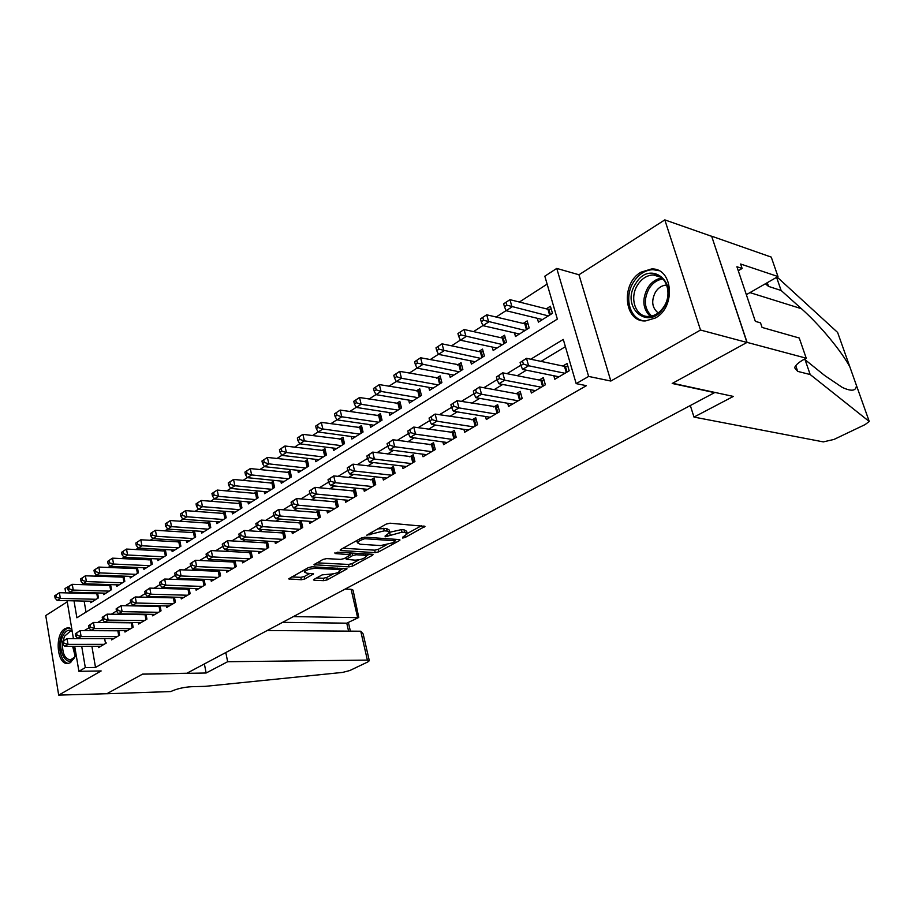 <?xml version="1.0" encoding="UTF-8"?>
<svg xmlns="http://www.w3.org/2000/svg" width="915" height="915" viewBox="0 0 915 915"><rect width="100%" height="100%" fill="white"/><g stroke="black" fill="none" stroke-linecap="round" stroke-linejoin="round"><path stroke-width="1.37" d="M402.634 538.043L405.173 537.46L424.972 526.399L390.03 523.197L386.267 524.066L366.698 535.206L384.254 530.849L387.137 531.055L389.779 532.507L385.089 536.018L385.181 536.808L401.948 532.175L404.762 532.381L407.301 533.788L402.577 537.277L402.634 538.043M71.805 628.994L67.664 627.747L64.931 628.697C54.26 634.347 56.947 665.422 68.019 663.467L70.569 662.597L76.128 654.728M655.38 317.997C676.276 307.085 672.902 267.386 651.366 269.01L640.98 272.19C620.416 283.627 624.041 322.56 645.67 320.902L655.38 317.997M314.062 579.332L313.468 579.893L314.348 580.282L323.796 580.659L327.25 579.858L347.037 568.844L311.969 566.785L308.378 567.609L288.66 578.886L301.344 579.755L304.855 578.955L313.582 573.877L306.891 573.213L304.478 572.104C306.17 569.919 309.876 568.661 315.629 568.352L338.15 569.439L340.414 570.491C338.722 572.653 335.05 573.888 329.411 574.22L322.194 574.86L314.062 579.332M91.889 646.287L95.515 667.458L85.312 667.595L78.907 671.313L74.71 646.322M806.229 358.2L747.086 342.382L672.582 383.259L733.35 396.424L693.982 417.08L823.317 441.888L833.988 439.44L865.144 424.571L869.216 421.46L810.187 374.544L797.686 371.376L794.632 367.738C795.478 365.074 798.864 362.146 804.788 358.954L806.229 358.2L799.252 338.012L762.069 327.433L760.525 322.858L755.344 321.371L736.918 266.745L742.122 268.461L740.612 264.012L777.979 276.547L771.254 257.104L711.641 236.184L746.949 342.45L672.205 383.465L714.558 392.638L186.843 673.257L142.683 674.058L106.861 693.719L58.686 695.114L101.165 670.947L78.907 671.313M746.949 342.45L700.513 330.041L664.816 219.886L578.966 274.763L556.755 268.427L588.631 376.431L576.176 383.625L563.285 339.431L530.734 359.218M578.966 274.763L610.843 381.04L700.513 330.041M610.843 381.04L588.631 376.431M95.515 667.458L586.401 385.673L576.176 383.625M375.241 552.626L378.81 551.814L399.306 540.662L400.004 539.999L399.215 539.576L365.005 537.174L361.299 538.02L340.78 549.492L340.14 550.121L341.021 550.567L375.241 552.626L374.658 550.167L378.227 549.355L386.107 545.054M372.405 555.291L352.595 566.076L349.084 566.877L313.959 564.749L322.984 559.442L326.609 558.619L340.677 559.385L344.269 558.562L350.571 554.81L335.062 553.529L337.452 552.202L372.256 554.261L373.068 554.673L372.405 555.291L372.165 554.25M67.241 601.818L45.75 615.555L58.686 695.114M711.515 236.264L664.816 219.886M96.464 592.92L95.217 593.698M109.64 584.594L108.187 585.509M123.079 576.107L121.432 577.148M136.804 567.437L134.94 568.615M150.815 558.585L148.733 559.911M165.135 549.549L162.813 551.013M171.837 549.915L172.169 551.654L180.884 546.198L179.74 540.319L177.19 541.932M186.408 540.719L186.752 542.515L195.661 536.933L194.483 531.009L191.875 532.656M201.289 531.318L201.655 533.171L210.759 527.475L209.546 521.504L206.893 523.174M216.5 521.71L216.889 523.632L226.188 517.799L224.941 511.771L222.231 513.498M232.044 511.897L232.456 513.875L241.96 507.916L240.679 501.832L237.9 503.593M247.931 501.855L248.365 503.902L258.087 497.806L256.772 491.675L253.935 493.471M264.183 491.584L264.641 493.7L274.592 487.466L273.23 481.279L270.325 483.12M280.802 481.073L281.294 483.269L291.462 476.898L290.078 470.642L287.104 472.529M297.81 470.31L298.324 472.598L308.732 466.067L307.303 459.765L304.26 461.686M315.218 459.307L315.755 461.675L326.403 454.995L324.939 448.625L321.817 450.592M333.026 448.03L333.598 450.489L344.509 443.649L342.988 437.221L339.797 439.246M351.257 436.478L351.863 439.04L363.049 432.029L361.482 425.544L358.211 427.614M369.935 424.651L370.586 427.305L382.035 420.134L380.423 413.58L377.072 415.696M389.069 412.516L389.756 415.284L401.491 407.93L399.832 401.33L396.401 403.492M408.685 400.084L409.405 402.977L421.438 395.429L419.733 388.761L416.211 390.979M428.78 387.331L429.558 390.35L441.888 382.619L440.126 375.882L436.524 378.158M449.391 374.246L450.214 377.392L462.864 369.466L461.057 362.66L457.351 365.005M470.527 360.819L471.408 364.113L484.39 355.981L482.525 349.107L478.728 351.509M492.213 347.025L493.162 350.479L506.487 342.13L504.554 335.199L500.654 337.658M514.47 332.866L515.488 336.491L529.167 327.913L527.177 320.913L523.174 323.441M553.815 375.745L554.822 379.245L569.199 370.792L567.083 363.518L562.874 366.011M530.437 389.71L531.375 393.038L545.363 384.803L543.316 377.609L539.232 380.045M507.676 403.286L508.557 406.454L522.179 398.448L520.189 391.323L516.209 393.69M485.51 416.497L486.322 419.528L499.59 411.727L497.669 404.682L493.791 406.981M463.916 429.375L464.671 432.257L477.596 424.663L475.743 417.686L471.957 419.928M442.86 441.911L443.581 444.667L456.173 437.267L454.366 430.359L450.683 432.543M422.341 454.115L423.005 456.768L435.288 449.54L433.538 442.711L429.947 444.839M402.325 466.021L402.955 468.56L414.93 461.515L413.225 454.755L409.726 456.825M382.79 477.63L383.385 480.066L395.063 473.192L393.416 466.49L390.007 468.514M363.735 488.953L364.296 491.298L375.699 484.595L374.098 477.95L370.758 479.929M345.138 500.002L345.664 502.255L356.793 495.713L355.237 489.136L351.989 491.069M326.975 510.787L327.478 512.949L338.333 506.555L336.834 500.048L333.655 501.935M309.236 521.31L309.705 523.403L320.319 517.158L318.855 510.707L315.755 512.549M291.908 531.592L292.354 533.605L302.716 527.509L301.298 521.115L298.267 522.911M274.98 541.634L275.392 543.579L285.526 537.62L284.142 531.295L281.18 533.045M258.43 551.448L258.819 553.323L268.724 547.502L267.374 541.234L264.481 542.95M242.246 561.044L242.624 562.851L252.3 557.166L251.007 551.024M226.417 570.422L226.771 572.172L236.242 566.602L235.018 560.678M210.942 579.595L211.274 581.288L220.538 575.844L219.371 570.114M195.787 588.562L196.107 590.198L205.166 584.879L204.068 579.332M180.964 597.335L181.273 598.925L190.137 593.721L189.096 588.345M166.461 605.924L166.747 607.469L175.428 602.367L174.433 597.163M152.256 614.342L152.531 615.829L161.029 610.843L160.079 605.787M138.337 622.577L138.6 624.03L146.926 619.135L146.023 614.24M124.715 630.641L124.966 632.048L133.11 627.255L132.252 622.497M111.356 638.533L111.607 639.905L119.591 635.204L118.767 630.595M565.401 346.682L541.017 361.391M526.434 370.186L517.284 375.71M502.747 384.472L494.18 389.641M479.712 398.368L471.705 403.195M457.283 411.887L449.814 416.394M435.46 425.052L428.495 429.261M414.209 437.873L407.724 441.785M393.496 450.363L387.48 454M373.32 462.532L367.738 465.895M353.647 474.393L348.478 477.516M334.467 485.968L329.697 488.839M315.755 497.257L311.375 499.887M297.489 508.26L293.475 510.684M279.67 519.011L276.01 521.218M262.273 529.51L258.945 531.512M245.277 539.759L242.269 541.566M228.681 549.766L225.982 551.39M212.463 559.545L210.05 560.998M196.599 569.107L194.483 570.388M181.101 578.452L179.249 579.572M165.947 587.602L164.345 588.562M151.124 596.534L149.774 597.358M136.621 605.284L135.5 605.959M122.427 613.851L121.535 614.377M108.53 622.223L107.867 622.635M250.87 551.024L248.159 552.626M234.617 560.655L232.204 562.085M218.719 570.079L216.592 571.349M203.187 579.298L201.323 580.396M187.975 588.311L186.374 589.26M173.107 597.129L171.757 597.93M158.547 605.764L157.437 606.416M144.307 614.205L143.415 614.731M130.353 622.475L129.678 622.875M98.282 646.276L98.511 647.603L106.334 643.005M547.147 284.108L519.365 302.041M506.064 310.62L496.147 317.025M482.903 325.568L473.547 331.619M460.371 340.117L451.541 345.813M438.434 354.277L430.119 359.652M417.068 368.07L409.234 373.126M396.264 381.498L388.898 386.256M375.985 394.582L369.065 399.054M356.221 407.347L349.713 411.544M336.949 419.779L330.853 423.714M318.146 431.914L312.438 435.609M299.811 443.752L294.47 447.206M281.9 455.315L276.925 458.529M264.424 466.593L259.78 469.589M247.359 477.607L243.047 480.398M230.694 488.37L226.68 490.955M214.407 498.881L210.69 501.271M198.486 509.152L195.067 511.359M182.92 519.194L179.775 521.23M167.708 529.019L164.814 530.883M152.816 538.626L150.186 540.33M138.256 548.028L135.866 549.572M124.017 557.224L121.855 558.619M110.063 566.225L108.13 567.472M96.407 575.043L94.691 576.153M83.036 583.667L81.526 584.639M82.67 592.531L82.819 593.355M84.134 601.075L86.033 612.112M537.322 318.306L538.409 322.126L552.466 313.319L550.407 306.239L546.301 308.835M165.329 549.56L166.416 555.256L157.883 560.609L157.563 558.916M151.215 558.607L152.256 564.132L143.895 569.37L143.598 567.735M137.399 567.46L138.382 572.824L130.204 577.96L129.907 576.37M123.857 576.141L124.806 581.345L116.777 586.366L116.502 584.822M110.589 584.628L111.493 589.683L103.635 594.613L103.372 593.114M97.585 592.943L98.443 597.861L90.745 602.688L90.494 601.224M65.743 592.886L65.011 588.494L71.324 584.96M72.079 584.468L71.233 584.433M74.012 600.846L76.883 617.797L557.349 319.106L544.825 276.193L556.755 268.427M73.417 638.601L67.058 600.686M81.71 646.31L85.312 667.595M520.864 365.222L506.956 373.675M497.131 379.645L483.829 387.731M474.05 393.679L461.32 401.422M451.587 407.335L439.406 414.735M429.718 420.625L418.075 427.717M408.433 433.573L397.282 440.355M387.697 446.177L377.026 452.662M367.487 458.461L357.285 464.671M347.803 470.436L338.035 476.372M328.599 482.113L319.244 487.798M309.865 493.494L300.921 498.938M291.588 504.611L283.044 509.815M273.757 515.454L265.579 520.429M256.349 526.034L248.525 530.792M239.353 536.373L231.861 540.925M222.745 546.461L215.585 550.819M206.516 556.331L199.676 560.483M190.663 565.973L184.132 569.942M175.165 575.398L168.92 579.195M160.011 584.605L154.04 588.231M145.188 593.618L139.492 597.083M130.685 602.436L125.252 605.741M116.491 611.06L111.31 614.217M102.606 619.501L97.665 622.509M89.007 627.77L84.294 630.641M72.559 592.245L72.697 593.08M407.164 533.228L406.683 531.283L404.144 529.876L404.762 532.381M389.767 532.244L401.33 529.659L404.144 529.876M389.641 531.947L389.172 529.979L386.519 528.515L387.137 531.055M377.643 528.881L386.519 528.515M407.289 533.491L421.483 525.736M343.068 548.222L374.658 550.167M395.04 540.17L396.492 539.381M394.777 541.531L394.697 540.776L364.673 538.695L359.538 540.708L357.399 542.801L360.155 544.231L380.674 545.569L392.226 542.915L394.777 541.531M369.534 554.101L366.172 555.931L365.668 553.872M359.092 559.797L352.035 563.651L352.595 566.076M316.933 562.828L348.524 564.452L352.035 563.651M355.009 560.163C360.727 559.854 364.467 558.573 366.252 556.32L364.044 555.222L356.175 554.764L352.584 555.588L346.293 559.317L355.009 560.163M352.092 553.072L352.584 555.588M350.388 554.01L352.012 553.106M291.668 576.953L300.806 577.331L304.318 576.53L310.048 573.35M316.499 577.983L323.258 578.269L326.712 577.468L333.323 573.865M340.311 570.045L343.48 568.318M503.65 303.814L504.462 306.719L506.819 305.187L505.995 302.282L503.65 303.814L509.952 299.663L512 306.914L506.109 310.711L542.492 319.564M551.288 309.259L547.925 309.247L509.952 299.663L505.995 302.282M548.348 315.904L506.819 305.187M506.109 310.711L504.462 306.719M520.109 362.534L520.944 365.508L523.357 364.044L522.522 361.059L520.109 362.534L526.502 358.314L528.596 365.76L564.978 373.274M523.357 364.044L528.596 365.76L522.568 369.408L558.985 376.797M522.522 361.059L526.502 358.314L564.498 366.366L567.895 366.297M520.944 365.508L522.568 369.408M635.696 283.65C650.073 258.556 680.337 283.135 663.958 307.394C648.838 332.328 619.832 307.12 635.696 283.65M663.867 306.765C672.822 293.726 666.131 274.111 653.207 274.935C646.996 275.255 641.827 278.537 637.698 284.794C628.937 297.832 635.559 317.311 648.644 316.43C654.671 316.098 659.749 312.873 663.867 306.765M666.738 285.091L666.486 285.091C662.105 285.308 658.445 287.607 655.517 291.988C651.057 300.829 651.949 307.806 658.194 312.953M658.8 270.668L652.91 269.651C645.178 270.051 638.762 274.134 633.638 281.923C623.938 296.563 629.371 318.5 643.485 320.822M76.117 654.683L74.584 657.519C66.726 669.814 55.929 648.563 63.146 635.422C65.686 630.767 68.671 629.211 72.102 630.778M72.239 631.579L70.226 631.304L64.588 636.177L62.906 641.243M69.391 627.862L69.243 627.873C66.486 628.216 64.153 630.241 62.231 633.935C56.581 644.297 60.722 663.432 68.716 663.352M62.586 643.359C62.254 653.527 64.896 659.04 70.512 659.887L74.996 656.89M810.187 374.544L805.063 359.709L824.77 375.585L842.269 387.4C851.579 391.7 856.291 391.025 856.417 385.375L849.863 366.915C841.708 351.566 820.08 325.134 801.426 308.698L781.124 290.478L768.531 286.395L765.375 283.776M781.124 290.478L776.583 277.337M803.942 359.412L805.063 359.709M849.863 366.915L837.614 332.442L777.11 277.039M747.086 342.382L711.641 236.184M693.982 417.08L690.322 405.517M746.343 294.687L777.979 276.547M837.614 332.442L837.911 333.289M738.268 270.737L742.122 268.461M225.811 652.532L227.652 661.717L367.384 660.092L360.75 631.224L267.203 630.526M367.384 660.092L369.328 660.721L367.773 661.957L349.804 670.535L342.69 672.399L205.189 686.353L191.532 686.707C183.663 687.176 176.744 688.801 170.762 691.557L106.803 693.753L142.488 674.161L206.138 673.005L227.652 661.717M204.377 663.935L206.138 673.005M293.418 616.584L357.628 617.648L351.108 589.294L353.064 590.141L358.772 617.465L346.762 623.172L282.563 622.349M345.115 589.088L351.108 589.294M358.772 617.465L346.762 623.172L348.569 631.133M369.271 660.504L363.152 633.946L360.75 631.224M480.478 318.889L481.267 321.76L483.555 320.273L482.765 317.402L480.478 318.889L486.7 314.794L488.679 321.966L482.948 325.66L519.457 334.009M528.001 323.83L524.798 323.819L486.7 314.794L482.765 317.402M525.153 330.429L483.555 320.273M482.948 325.66L481.267 321.76M457.935 333.552L458.69 336.388L460.92 334.947L460.165 332.099L457.935 333.552L464.077 329.503L465.987 336.606L460.405 340.208L497.028 348.066M505.343 338.012L502.289 338.024L464.077 329.503L460.165 332.099M502.575 344.578L460.92 334.947M460.405 340.208L458.69 336.388M435.986 347.826L436.729 350.628L438.891 349.221L438.159 346.408L435.986 347.826L442.048 343.834L443.901 350.857L438.468 354.357L475.182 361.757M483.257 351.829L480.364 351.852L442.048 343.834L438.159 346.408M480.592 358.36L438.891 349.221M438.468 354.357L436.729 350.628M414.621 361.722L415.33 364.502L417.446 363.129L416.737 360.35L414.621 361.722L420.603 357.776L422.398 364.73L417.114 368.15L453.886 375.093M461.755 365.302L420.603 357.776L416.737 360.35M459.158 371.799L417.446 363.129M417.114 368.15L415.33 364.502M496.399 376.991L497.211 379.931L499.556 378.513L498.744 375.562L496.399 376.991L502.701 372.828L504.737 380.194L541.268 387.217M499.556 378.513L504.737 380.194L498.869 383.74L535.435 390.648M498.744 375.562L502.701 372.828L540.856 380.365L544.082 380.297M497.211 379.931L498.869 383.74M473.341 391.048L474.119 393.965L476.406 392.581L475.617 389.664L473.341 391.048L479.563 386.954L481.53 394.239L518.176 400.793M476.406 392.581L481.53 394.239L475.823 397.682L512.503 404.133M475.617 389.664L479.563 386.954L517.844 393.988L520.909 393.919M474.119 393.965L475.823 397.682M450.901 404.739L451.655 407.621L453.874 406.271L453.119 403.389L450.901 404.739L457.043 400.69L458.941 407.896L495.701 414.015M453.874 406.271L458.941 407.896L453.394 411.258L490.177 417.263M453.119 403.389L457.043 400.69L498.355 407.175M451.655 407.621L453.394 411.258M429.066 418.052L429.798 420.911L431.949 419.596L431.217 416.737L429.066 418.052L435.117 414.06L436.958 421.197L473.81 426.893M431.949 419.596L436.958 421.197L431.56 424.469L468.423 430.05M431.217 416.737L435.117 414.06L476.383 420.099M429.798 420.911L431.56 424.469M393.805 375.253L394.502 378.009L396.561 376.671L395.863 373.915L393.805 375.253L399.718 371.364L401.456 378.25L396.298 381.578L433.138 388.109M440.801 378.421L399.718 371.364L395.863 373.915M438.274 384.883L401.456 378.25L396.561 376.671M396.298 381.578L394.502 378.009M407.793 431.022L408.502 433.847L410.606 432.566L409.897 429.741L407.793 431.022L413.774 427.076L415.559 434.145L452.479 439.429M410.606 432.566L415.559 434.145L410.297 437.324L447.229 442.517M409.897 429.741L413.774 427.076L454.972 432.692M408.502 433.847L410.297 437.324M373.526 388.452L374.201 391.174L376.202 389.87L375.527 387.148L373.526 388.452L379.359 384.609L381.04 391.426L376.031 394.662L412.905 400.781M420.362 391.231L379.359 384.609L375.527 387.148M417.915 397.648L381.04 391.426L376.202 389.87M376.031 394.662L374.201 391.174M387.079 443.661L387.766 446.451L389.813 445.205L389.127 442.403L387.079 443.661L392.981 439.76L394.708 446.749L431.686 451.667M389.813 445.205L394.708 446.749L389.584 449.848L426.573 454.675M389.127 442.403L392.981 439.76L434.122 444.965M387.766 446.451L389.584 449.848M353.762 401.308L354.402 404.007L356.358 402.737L355.718 400.027L353.762 401.308L359.526 397.51L361.151 404.258L356.255 407.415L393.164 413.157M400.438 403.721L359.526 397.51L355.718 400.027M398.048 410.092L361.151 404.258L356.358 402.737M356.255 407.415L354.402 404.007M366.892 455.967L367.556 458.735L369.557 457.523L368.882 454.744L366.892 455.967L372.725 452.113L374.395 459.044L411.418 463.585M369.557 457.523L374.395 459.044L369.397 462.064L406.42 466.513M368.882 454.744L372.725 452.113L413.774 456.94M367.556 458.735L369.397 462.064M334.478 413.843L335.107 416.519L337.017 415.273L336.388 412.596L334.478 413.843L340.174 410.092L341.764 416.782L336.983 419.859L373.903 425.223M380.995 415.902L340.174 410.092L336.388 412.596M378.673 422.238L341.764 416.782L337.017 415.273M336.983 419.859L335.107 416.519M347.22 467.965L347.86 470.71L349.804 469.521L349.164 466.776L347.22 467.965L352.984 464.168L354.597 471.019L391.643 475.217M349.804 469.521L354.597 471.019L349.724 473.959L386.771 478.076M349.164 466.776L352.984 464.168L393.942 468.617M347.86 470.71L349.724 473.959M315.686 426.07L316.293 428.712L318.157 427.511L317.539 424.857L315.686 426.07L321.314 422.364L322.846 428.986L318.191 431.994L355.112 437.004M362.02 427.797L321.314 422.364L317.539 424.857M359.767 434.087L322.846 428.986L318.157 427.511M318.191 431.994L316.293 428.712M328.028 479.666L328.657 482.377L330.555 481.221L329.926 478.511L328.028 479.666L333.723 475.914L335.302 482.697L372.348 486.551M330.555 481.221L335.302 482.697L330.544 485.568L367.601 489.353M329.926 478.511L333.723 475.914L374.59 480.009M328.657 482.377L330.544 485.568M297.341 437.999L297.935 440.618L299.754 439.44L299.159 436.821L297.341 437.999L302.899 434.339L304.386 440.893L299.846 443.832L336.766 448.499M343.502 439.406L302.899 434.339L299.159 436.821M341.306 445.651L304.386 440.893L299.754 439.44M299.846 443.832L297.935 440.618M309.316 491.069L309.922 493.757L311.775 492.636L311.169 489.948L309.316 491.069L314.943 487.363L316.464 494.077L353.533 497.623M311.775 492.636L316.464 494.077L311.832 496.891L348.89 500.356M311.169 489.948L314.943 487.363L355.706 491.126M309.922 493.757L311.832 496.891M279.441 449.642L280.013 452.239L281.786 451.084L281.214 448.487L279.441 449.642L284.942 446.017L286.384 452.513L281.946 455.384L318.843 459.73M325.431 450.74L284.942 446.017L281.214 448.487M323.281 456.951L286.384 452.513L281.786 451.084M281.946 455.384L280.013 452.239M291.062 502.209L291.645 504.874L293.452 503.765L292.869 501.111L291.062 502.209L296.62 498.538L298.096 505.194L335.153 508.431M293.452 503.765L298.096 505.194L293.578 507.928L330.624 511.096M292.869 501.111L296.62 498.538L337.28 501.992M291.645 504.874L293.578 507.928M261.964 461L262.525 463.573L264.252 462.452L263.692 459.879L261.964 461L267.397 457.431L268.804 463.859L264.469 466.661L301.344 470.699M307.772 461.823L267.397 457.431L263.692 459.879M305.679 467.977L268.804 463.859L264.252 462.452M264.469 466.661L262.525 463.573M273.242 513.075L273.814 515.705L275.575 514.63L275.003 512L273.242 513.075L278.743 509.449L280.173 516.037L317.208 518.988M275.575 514.63L280.173 516.037L275.758 518.713L312.781 521.584M275.003 512L278.743 509.449L319.278 512.594M273.814 515.705L275.758 518.713M244.9 472.106L245.449 474.656L247.13 473.558L246.593 471.008L244.9 472.106L250.275 468.572L251.636 474.942L247.405 477.676L284.245 481.416M290.512 472.643L250.275 468.572L246.593 471.008M288.477 478.762L251.636 474.942L247.13 473.558M247.405 477.676L245.449 474.656M255.845 523.677L256.406 526.285L258.122 525.244L257.572 522.625L255.845 523.677L261.278 520.097L262.674 526.628L299.685 529.293M258.122 525.244L262.674 526.628L258.362 529.236L295.362 531.832M257.572 522.625L261.278 520.097L301.698 522.945M256.406 526.285L258.362 529.236M228.235 482.937L228.761 485.465L230.408 484.401L229.882 481.873L228.235 482.937L233.542 479.449L234.869 485.762L230.74 488.427L267.535 491.893M273.654 483.223L233.542 479.449L229.882 481.873M271.675 489.296L234.869 485.762L230.408 484.401M230.74 488.427L228.761 485.465M238.861 534.04L239.398 536.625L241.08 535.595L240.542 533.01L238.861 534.04L244.236 530.494L245.586 536.956L282.552 539.37M241.08 535.595L245.586 536.956L241.377 539.507L278.332 541.852M240.542 533.01L244.236 530.494L284.531 533.068M239.398 536.625L241.377 539.507M211.948 493.528L212.463 496.033L214.076 494.992L213.561 492.487L211.948 493.528L217.198 490.074L218.491 496.342L214.453 498.938L251.19 502.129M257.184 493.562L217.198 490.074L213.561 492.487M255.239 499.59L218.491 496.342L214.076 494.992M214.453 498.938L212.463 496.033M222.276 544.15L222.791 546.712L224.438 545.717L223.912 543.155L222.276 544.15L227.583 540.651L228.899 547.056L265.819 549.206M224.438 545.717L228.899 547.056L224.781 549.549L261.69 551.631M223.912 543.155L227.583 540.651L267.752 542.961M222.791 546.712L224.781 549.549M196.039 503.879L196.531 506.361L198.109 505.343L197.606 502.861L196.039 503.879L201.231 500.471L202.478 506.67L198.532 509.22L235.212 512.148M241.068 503.673L201.231 500.471L197.606 502.861M239.17 509.666L202.478 506.67L198.109 505.343M198.532 509.22L196.531 506.361M206.058 554.044L206.573 556.583L208.174 555.599L207.671 553.06L206.058 554.044L211.308 550.578L212.589 556.926L249.463 558.825M208.174 555.599L212.589 556.926L208.574 559.351L245.426 561.204M207.671 553.06L211.308 550.578L251.351 552.626M206.573 556.583L208.574 559.351M180.472 514.001L180.964 516.46L182.497 515.465L182.016 513.006L180.472 514.001L185.608 510.627L186.82 516.769L182.966 519.263L219.589 521.939M225.319 513.567L185.608 510.627L182.016 513.006M223.466 519.514L186.82 516.769L182.497 515.465M182.966 519.263L180.964 516.46M190.217 563.697L190.709 566.213L192.287 565.264L191.784 562.748L190.217 563.697L195.41 560.277L196.656 566.568L233.462 568.238M192.287 565.264L196.656 566.568L192.722 568.936L229.516 570.56M191.784 562.748L195.41 560.277L235.304 562.085M190.709 566.213L192.722 568.936M165.26 523.895L165.729 526.331L167.239 525.359L166.77 522.923L165.26 523.895L170.339 520.555L171.528 526.651L167.754 529.076L204.297 531.524M209.901 523.243L170.339 520.555L166.77 522.923M208.094 529.144L171.528 526.651L167.239 525.359M167.754 529.076L165.729 526.331M174.731 573.145L175.211 575.638L176.744 574.7L176.263 572.207L174.731 573.145L179.866 569.759L181.067 575.981L217.816 577.434M176.744 574.7L181.067 575.981L177.236 578.314L213.961 579.71M176.263 572.207L179.866 569.759L219.623 571.326M175.211 575.638L177.236 578.314M150.38 533.571L150.838 535.996L152.313 535.035L151.856 532.622L150.38 533.571L155.413 530.265L156.556 536.304L152.862 538.683L189.336 540.891M194.815 532.713L155.413 530.265L151.856 532.622M193.054 538.569L156.556 536.304L152.313 535.035M152.862 538.683L150.838 535.996M159.587 582.386L160.056 584.845L161.555 583.942L161.086 581.471L159.587 582.386L164.666 579.035L165.844 585.2L202.512 586.435M161.555 583.942L165.844 585.2L162.081 587.476L198.738 588.654M161.086 581.471L164.666 579.035L204.274 580.373M160.056 584.845L162.081 587.476M135.832 543.041L136.266 545.432L137.719 544.505L137.273 542.103L135.832 543.041L140.807 539.77L141.917 545.752L138.302 548.085L174.696 550.075M180.061 541.977L140.807 539.77L137.273 542.103M178.333 547.799L141.917 545.752L137.719 544.505M138.302 548.085L136.266 545.432M144.776 591.41L145.233 593.858L146.697 592.966L146.24 590.518L144.776 591.41L149.797 588.105L150.941 594.212L187.541 595.242M146.697 592.966L150.941 594.212L147.269 596.431L183.846 597.415M146.24 590.518L149.797 588.105L189.268 589.237M145.233 593.858L147.269 596.431M121.581 552.305L122.015 554.684L123.434 553.769L122.999 551.39L121.581 552.305L126.51 549.069L127.585 555.005L124.051 557.281L160.365 559.054M165.615 551.047L126.51 549.069L122.999 551.39M163.922 556.823L127.585 555.005L123.434 553.769M124.051 557.281L122.015 554.684M130.285 600.251L130.731 602.676L132.16 601.795L131.726 599.371L130.285 600.251L135.26 596.969L136.369 603.031L172.889 603.866M132.16 601.795L136.369 603.031L132.767 605.204L169.264 605.993M131.726 599.371L135.26 596.969L174.571 597.895M130.731 602.676L132.767 605.204M107.65 561.375L108.062 563.72L109.445 562.828L109.022 560.472L107.65 561.375L112.511 558.173L113.574 564.052L110.109 566.282L146.331 567.849M151.467 559.934L112.511 558.173L109.022 560.472M149.808 565.676L113.574 564.052L109.445 562.828M110.109 566.282L108.062 563.72M116.114 608.898L116.537 611.3L117.944 610.442L117.509 608.04L116.114 608.898L121.032 605.65L122.107 611.655L158.535 612.307M117.944 610.442L122.107 611.655L118.584 613.782L155.001 614.388M117.509 608.04L121.032 605.65L160.194 606.382M116.537 611.3L118.584 613.782M93.993 570.251L94.405 572.584L95.755 571.703L95.354 569.37L93.993 570.251L98.82 567.071L99.838 572.904L96.452 575.089L132.584 576.473M137.616 568.638L98.82 567.071L95.354 569.37M135.992 574.334L99.838 572.904L95.755 571.703M96.452 575.089L94.405 572.584M102.228 617.362L102.652 619.741L104.024 618.906L103.601 616.516L102.228 617.362L107.101 614.148L108.142 620.096L144.49 620.564M104.024 618.906L108.142 620.096L104.699 622.177L141.024 622.6M103.601 616.516L107.101 614.148L146.103 614.697M102.652 619.741L104.699 622.177M80.634 578.943L81.035 581.254L82.35 580.396L81.961 578.074L80.634 578.943L85.404 575.798L86.399 581.585L83.082 583.724L119.11 584.914M124.04 577.159L85.404 575.798L81.961 578.074M122.45 582.821L86.399 581.585L82.35 580.396M83.082 583.724L81.035 581.254M88.641 625.643L89.052 627.999L90.402 627.187L89.99 624.819L88.641 625.643L93.467 622.463L94.485 628.365L130.731 628.662M90.402 627.187L94.485 628.365L91.111 630.401L127.334 630.652M89.99 624.819L93.467 622.463L132.309 622.829M89.052 627.999L91.111 630.401M67.55 587.453L67.927 589.752L69.231 588.905L68.842 586.606L67.55 587.453L72.274 584.342L73.246 590.072L69.986 592.177L105.911 593.183M110.749 585.52L72.274 584.342L68.842 586.606M109.194 591.124L73.246 590.072L69.231 588.905M69.986 592.177L67.927 589.752M75.339 633.752L75.739 636.097L77.054 635.296L76.654 632.951L75.339 633.752L80.108 630.607L81.103 636.463L117.246 636.588M77.054 635.296L81.103 636.463L77.798 638.453L113.918 638.544M76.654 632.951L80.108 630.607L118.801 630.801M75.739 636.097L77.798 638.453M54.728 595.791L55.094 598.067L56.375 597.243L55.998 594.967L54.728 595.791L59.395 592.714L60.344 598.399L57.165 600.457L92.975 601.281M97.722 593.709L59.395 592.714L55.998 594.967M96.189 599.279L60.344 598.399L56.375 597.243M57.165 600.457L55.094 598.067M62.312 641.701L62.7 644.023L63.993 643.234L63.604 640.912L62.312 641.701L67.035 638.59L67.996 644.389L104.035 644.354M63.993 643.234L67.996 644.389L64.771 646.345L100.776 646.264M63.604 640.912L67.035 638.59L105.522 638.613M62.7 644.023L64.771 646.345M404.83 536.053L405.173 537.46M369.546 533.411L369.9 534.932M387.4 534.749L387.743 536.213M401.33 529.659L401.948 532.175M389.699 532.804L390.19 534.863M383.637 528.298L384.254 530.849M371.982 532.05L372.348 533.571M423.942 525.942L424.228 527.097M340.769 549.503L341.021 550.567M399.031 539.564L399.306 540.662M378.227 549.355L378.81 551.814M394.331 539.232L394.697 540.776M364.319 537.185L364.673 538.695M361.734 537.814L362.088 539.29M359.195 539.198L359.538 540.708M348.524 564.452L349.084 566.877M314.623 564.12L314.863 565.173M349.37 552.912L349.713 554.387M334.89 552.786L335.062 553.529M363.701 553.747L364.044 555.222M355.832 553.289L356.175 554.764M346.591 557.269L346.922 558.699M337.841 568.043L338.15 569.439M315.309 566.945L315.629 568.352M312.77 573.476L312.987 574.448M304.318 576.53L304.855 578.955M300.806 577.331L301.344 579.755M289.357 578.246L289.575 579.287M346.179 568.455L346.408 569.439M326.712 577.468L327.25 579.858M323.258 578.269L323.796 580.659M314.12 579.298L314.348 580.282M548.851 309.327L550.384 314.623M547.925 309.247L549.618 315.103M566.282 372.508L564.498 366.366M567.06 372.039L565.436 366.423M650.222 316.316C642.65 308.744 641.838 299.216 647.809 287.733C651.537 282.049 656.249 278.823 661.934 278.057M662.963 278.995C657.416 279.704 652.83 282.815 649.181 288.362C643.394 299.525 644.206 308.755 651.617 316.064M75.247 656.455L72.628 646.322M73.852 646.322L75.876 655.22M768.531 286.395L767.25 282.689M795.73 365.68L797.686 371.376M868.976 420.694L856.417 385.375M801.426 308.698L749.957 292.617M525.725 323.899L527.212 329.137M524.798 323.819L526.445 329.617M503.216 338.093L504.657 343.274M502.289 338.024L503.891 343.766M481.29 351.909L482.685 357.044M480.364 351.852L481.908 357.536M459.913 365.382L461.274 370.472M458.998 365.325L460.497 370.952M542.584 386.439L540.856 380.365M543.373 385.981L541.783 380.411M519.514 400.004L517.844 393.988M520.303 399.546L518.771 394.033M497.051 413.214L495.438 407.267M497.851 412.757L496.365 407.301M475.171 426.081L473.604 420.191M475.972 425.624L474.53 420.214M439.086 378.513L440.401 383.545M438.171 378.467L439.623 384.037M453.863 438.628L452.33 432.784M454.652 438.159L453.257 432.806M418.773 391.311L420.054 396.298M417.869 391.265L419.276 396.79M433.081 450.843L431.606 445.067M433.87 450.374L432.521 445.079M398.963 403.801L400.21 408.742M398.059 403.767L399.42 409.234M412.814 462.761L411.384 457.043M413.614 462.292L412.299 457.054M379.634 415.982L380.834 420.877M378.73 415.948L380.057 421.369M393.05 474.382L391.666 468.72M393.85 473.913L392.581 468.72M360.773 427.877L361.94 432.726M359.87 427.843L361.162 433.218M373.778 485.716L372.428 480.112M374.567 485.247L373.331 480.112M342.359 439.475L343.491 444.29M341.455 439.463L342.713 444.781M354.951 496.788L353.647 491.229M355.752 496.319L354.551 491.229M324.379 450.821L325.477 455.579M323.475 450.798L324.688 456.07M336.583 507.596L335.313 502.083M337.383 507.116L336.217 502.083M306.811 461.892L307.875 466.604M305.907 461.881L307.097 467.096M318.649 518.142L317.413 512.686M319.449 517.673L318.317 512.675M289.643 472.712L290.684 477.378M288.751 472.7L289.895 477.87M301.126 528.447L299.926 523.037M301.927 527.978L300.829 523.025M272.864 483.28L273.882 487.912M271.984 483.28L273.093 488.404M284.005 538.512L282.838 533.159M284.805 538.043L283.73 533.136M256.475 493.62L257.447 498.206M255.582 493.62L256.669 498.698M267.272 548.348L266.139 543.053M268.072 547.879L267.031 543.03M240.439 503.73L241.388 508.271M239.547 503.73L240.611 508.763M250.916 557.967L249.818 552.717M251.717 557.498L250.71 552.694M224.747 513.612L225.673 518.119M223.866 513.624L224.896 518.611M234.926 567.38L233.851 562.165M235.727 566.911L234.743 562.142M209.409 523.277L210.313 527.749M208.529 523.3L209.535 528.241M219.28 576.576L218.239 571.418M220.08 576.107L219.12 571.383M194.392 532.747L195.272 537.174M193.523 532.759L194.495 537.665M203.988 585.577L202.97 580.465M204.777 585.108L203.851 580.419M179.695 542.012L180.552 546.404M178.825 542.035L179.775 546.896M189.005 594.384L188.021 589.306M189.805 593.915L188.902 589.271M165.306 551.082L166.141 555.439M164.448 551.105L165.363 555.92M174.353 602.996L173.393 597.975M175.142 602.539L174.262 597.93M151.215 559.957L152.027 564.281M150.357 559.991L151.261 564.761M160.011 611.437L159.073 606.451M160.8 610.968L159.942 606.416M137.422 568.661L138.211 572.939M136.564 568.684L137.433 573.419M145.954 619.695L145.05 614.766M146.743 619.238L145.908 614.708M123.902 577.182L124.669 581.425M123.056 577.205L123.902 581.906M132.195 627.793L131.314 622.898M132.984 627.335L132.172 622.84M110.658 585.531L111.401 589.74M109.811 585.566L110.635 590.221M118.721 635.719L117.852 630.87M119.499 635.262L118.71 630.812M97.676 593.709L98.408 597.884M96.83 593.744L97.642 598.364M105.511 643.485L104.676 638.67M67.664 627.747L68.762 627.747M394.822 539.267L395.234 540.959M356.861 540.502L357.399 542.801M350.136 552.957L350.537 554.662M345.904 557.647L346.293 559.317M339.877 568.146L340.334 570.125M304.032 570.045L304.478 572.104M660.882 277.256L653.207 274.935M71.096 631.304L70.226 631.304M350.376 631.156L348.455 622.715"/></g></svg>
